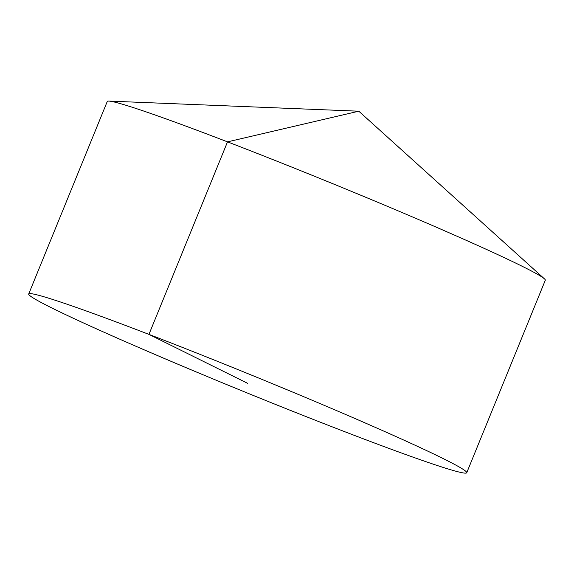 <?xml version="1.0" encoding="UTF-8"?>
<svg xmlns="http://www.w3.org/2000/svg" width="574" height="574" viewBox="0 0 574 574"><rect width="100%" height="100%" fill="white"/><g stroke="black" fill="none" stroke-linecap="round" stroke-linejoin="round"><path stroke-width="0.86" d="M28.7 293.996L107.266 101.476A236.553 9.084 22.2 0 1 108.852 101.089A236.553 9.084 22.2 0 1 288.535 165.814A236.553 9.084 22.2 0 1 521.795 266.085A236.553 9.084 22.2 0 1 544.439 278.849A236.553 9.084 22.2 0 1 545.3 280.234L466.734 472.754A236.553 9.084 22.2 0 1 296.815 412.936A236.553 9.084 22.2 0 1 52.205 308.145A236.553 9.084 22.2 0 1 28.7 293.996A236.553 9.084 22.2 0 1 251.147 374.966A236.553 9.084 22.2 0 1 466.734 472.754M108.852 101.089L358.793 111.198L227.512 141.864L148.946 334.384L247.717 383.375M358.793 111.198L544.439 278.849"/></g></svg>
